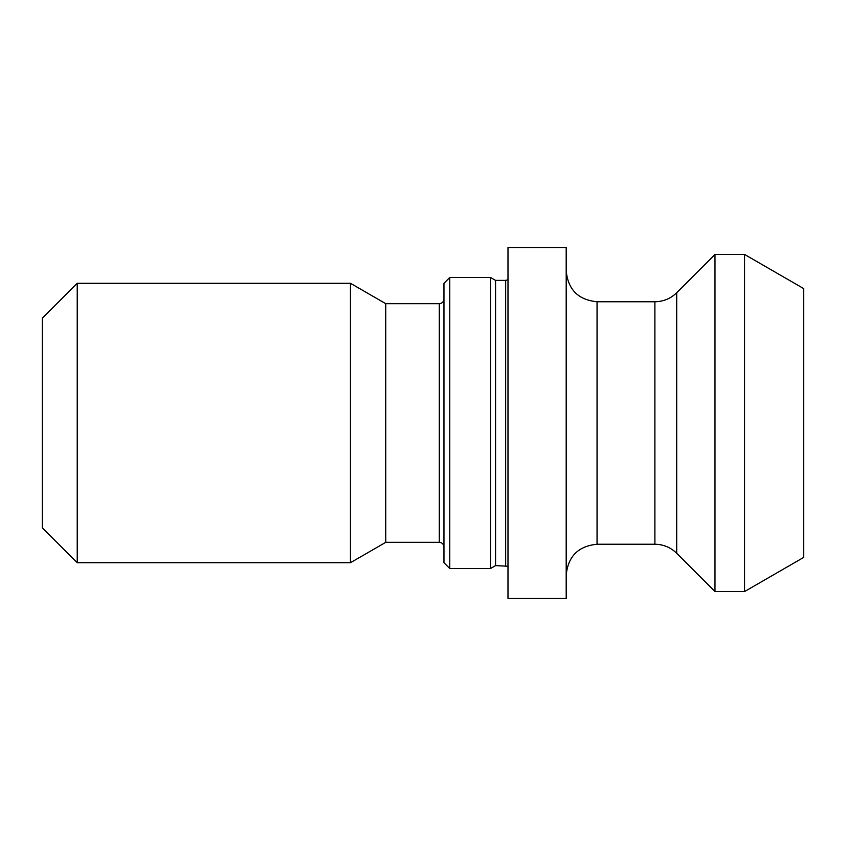 <?xml version="1.0" encoding="UTF-8"?>
<svg xmlns="http://www.w3.org/2000/svg" width="846" height="846" viewBox="0 0 846 846"><rect width="100%" height="100%" fill="white"/><g stroke="black" fill="none" stroke-linecap="round" stroke-linejoin="round"><path stroke-width="1.27" d="M566.196 598.503L566.196 247.497L507.991 247.497L507.991 598.503L566.196 598.503M744.554 591.555L803.7 557.408L803.7 288.592L744.554 254.445L714.986 254.445L714.986 591.555L744.554 591.555L744.554 254.445M566.196 575.09C568.026 556.351 578.315 546.072 597.054 544.242L654.889 544.242C663.359 544.369 670.635 547.383 676.705 553.273L676.705 292.727L714.986 254.445M505.665 565.614L505.665 280.386L495.566 280.386L495.566 565.614L507.991 566.238M490.521 568.523L490.521 277.477L449.776 277.477L449.776 568.523L490.521 568.523L495.566 565.614M449.776 568.523L443.96 562.706L443.96 283.294L449.776 277.477M443.96 299.008C443.685 301.842 442.13 303.386 439.296 303.672L439.296 542.328L385.744 542.328L385.744 303.672L350.456 283.294L77.229 283.294L77.229 562.706L350.456 562.706L350.456 283.294M385.744 542.328L350.456 562.706M77.229 562.706L42.3 527.777L42.3 318.223L77.229 283.294M654.889 544.242L654.889 301.758L597.054 301.758L597.054 544.242M676.705 553.273L714.986 591.555M505.665 280.386L507.991 279.762M495.566 280.386L490.521 277.477M439.296 303.672L385.744 303.672M439.296 542.328C442.098 542.582 443.653 544.137 443.96 546.992M597.054 301.758C578.315 299.928 568.026 289.649 566.196 270.91M676.705 292.727C670.635 298.617 663.359 301.631 654.889 301.758"/></g></svg>
